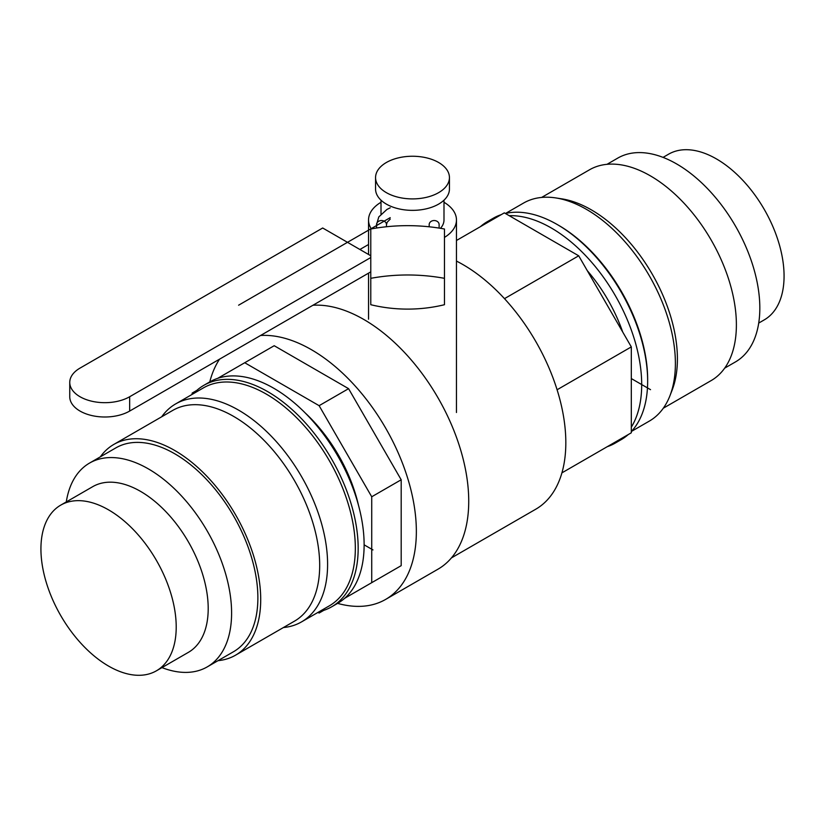 <?xml version="1.0" encoding="UTF-8"?>
<svg xmlns="http://www.w3.org/2000/svg" width="825" height="825" viewBox="0 0 825 825"><rect width="100%" height="100%" fill="white"/><g stroke="black" fill="none" stroke-linecap="round" stroke-linejoin="round"><path stroke-width="1.24" d="M607.303 446.665A127.865 73.817 -120 0 0 615.213 443.108A127.865 73.817 -120 0 0 622.256 438.023M631.311 427.164A127.865 73.817 -120 0 0 551.286 227.978A127.865 73.817 -120 0 0 509.211 215.676M495.268 218.089A127.865 73.817 -120 0 0 487.358 221.647A127.865 73.817 -120 0 0 480.325 226.72M615.213 443.108L621.173 439.663A127.865 73.817 -120 0 0 628.217 434.589M631.311 431.568A127.865 73.817 -120 0 0 647.656 381.129A127.865 73.817 -120 0 0 557.246 224.534L557.246 224.534A127.865 73.817 -120 0 0 505.395 213.469M501.229 214.644A127.865 73.817 -120 0 0 493.319 218.202L487.358 221.647M558.659 225.349L557.246 224.534L558.659 225.349A125.864 72.662 -120 0 1 647.656 379.5L647.656 381.129M631.445 431.423L649.327 421.101A125.864 72.662 -120 0 0 669.941 395.752A125.864 72.662 -120 0 0 586.4 209.333A125.864 72.662 -120 0 0 555.73 197.917A125.864 72.662 -120 0 0 523.473 203.105L505.581 213.428M669.941 395.752L672.138 390.112A121.688 70.259 -120 0 0 591.36 209.87A121.688 70.259 -120 0 0 561.701 198.835L555.73 197.917M663.31 408.21L711.181 380.573A121.688 70.259 -120 0 0 729.836 283.058A121.688 70.259 -120 0 0 650.337 175.828A121.688 70.259 -120 0 0 589.493 169.795L541.613 197.443M724.67 368.146L735.446 361.927A117.676 67.939 -120 0 0 753.493 267.63A117.676 67.939 -120 0 0 676.613 163.928A117.676 67.939 -120 0 0 617.77 158.101L606.994 164.33M758.711 323.08L764.259 319.873A95.659 55.234 -120 0 0 778.924 243.22A95.659 55.234 -120 0 0 716.43 158.916A95.659 55.234 -120 0 0 668.601 154.182L663.053 157.389M193.555 393.577A127.865 73.817 60 0 1 203.827 385.337L209.787 381.892A127.865 73.817 60 0 1 273.714 388.224A127.865 73.817 60 0 1 357.246 500.899A127.865 73.817 60 0 1 337.642 603.353L331.681 606.798A127.865 73.817 60 0 1 319.419 611.572M203.827 385.337A127.865 73.817 60 0 1 267.754 391.669A127.865 73.817 60 0 1 351.285 504.343A127.865 73.817 60 0 1 331.681 606.798M161.69 416.79A125.864 72.662 60 0 1 175.673 403.899L203.414 387.884A125.864 72.662 60 0 1 266.341 394.123A125.864 72.662 60 0 1 348.562 505.034A125.864 72.662 60 0 1 329.268 605.88L301.527 621.895A125.864 72.662 60 0 1 283.387 627.557M175.673 403.899A125.864 72.662 60 0 1 238.6 410.138A125.864 72.662 60 0 1 320.822 521.049A125.864 72.662 60 0 1 301.527 621.895M100.33 456.854A121.688 70.259 60 0 1 113.819 444.427L172.796 410.376A121.688 70.259 60 0 1 233.64 416.408A121.688 70.259 60 0 1 313.139 523.638A121.688 70.259 60 0 1 294.484 621.153L235.507 655.205A121.688 70.259 60 0 1 218.006 660.67M113.819 444.427A121.688 70.259 60 0 1 174.663 450.45A121.688 70.259 60 0 1 254.162 557.69A121.688 70.259 60 0 1 235.507 655.205M66.289 501.92A117.676 67.939 60 0 1 89.554 463.073L115.82 447.903A117.676 67.939 60 0 1 174.663 453.729A117.676 67.939 60 0 1 251.542 557.432A117.676 67.939 60 0 1 233.506 651.729L207.23 666.899A117.676 67.939 60 0 1 161.947 667.611M89.554 463.073A117.676 67.939 60 0 1 148.387 468.899A117.676 67.939 60 0 1 225.266 572.602A117.676 67.939 60 0 1 207.23 666.899M60.741 505.127L92.74 486.657A95.659 55.234 60 0 1 140.57 491.391A95.659 55.234 60 0 1 203.053 575.695A95.659 55.234 60 0 1 188.399 652.348L156.399 670.818A95.659 55.234 60 0 1 108.57 666.084A95.659 55.234 60 0 1 46.076 581.78A95.659 55.234 60 0 1 60.741 505.127A95.659 55.234 60 0 1 108.57 509.871A95.659 55.234 60 0 1 171.064 594.165A95.659 55.234 60 0 1 156.399 670.818M456.462 261.082A145.386 83.933 60 0 1 463.021 264.629A145.386 83.933 60 0 1 557.999 392.741A145.386 83.933 60 0 1 535.714 509.242L451.44 557.896M312.933 305.25A148.438 85.697 60 0 1 363.763 319.44A148.438 85.697 60 0 1 460.742 450.244A148.438 85.697 60 0 1 437.982 569.188L385.615 599.424A148.438 85.697 -120 0 0 408.365 480.48A148.438 85.697 -120 0 0 311.396 349.676A148.438 85.697 -120 0 0 260.566 335.486M337.621 603.374A148.438 85.697 -120 0 0 385.615 599.424M219.563 359.153A148.438 85.697 -120 0 0 209.767 381.913M439.117 228.092L439.117 224.596A4.971 4.053 180 0 0 434.146 220.533A4.971 4.053 180 0 0 429.186 224.596L429.186 226.792M386.482 226.741L386.482 224.596A4.971 4.053 0 0 0 381.521 220.533A4.971 4.053 0 0 0 376.551 224.596L376.551 228.02M370.776 304.714A131.123 109.024 180 0 0 444.458 304.714L444.458 278.324A170.806 142.013 180 0 0 370.776 278.324L370.776 304.714M370.776 278.324L370.776 228.999A170.806 142.013 0 0 1 444.458 228.999L444.458 278.324M359.906 249.48L368.538 244.499M370.776 271.858L129.659 411.067A35.083 20.254 180 0 1 91.42 415.46A35.083 20.254 180 0 1 69.754 396.743L69.754 382.418A35.083 20.254 0 0 0 91.42 401.136A35.083 20.254 0 0 0 129.659 396.743L370.776 257.534M370.776 255.76L322.688 227.999L80.035 368.094A35.083 20.254 0 0 0 69.754 382.418M440.488 228.308A31.494 18.181 0 0 0 443.994 219.976L443.994 200.176M449.439 177.571L449.439 189.038A36.939 21.326 180 0 1 426.638 208.735A36.939 21.326 180 0 1 386.378 204.115A36.939 21.326 180 0 1 375.561 189.038L375.561 177.571A36.939 21.326 180 0 1 398.362 157.874A36.939 21.326 180 0 1 438.622 162.494A36.939 21.326 180 0 1 449.439 177.571A36.939 21.326 180 0 1 426.638 197.278A36.939 21.326 180 0 1 386.378 192.658A36.939 21.326 180 0 1 375.561 177.571M443.994 202.269A43.962 25.379 180 0 1 456.462 219.976A43.962 25.379 180 0 1 444.458 237.414M371.332 228.896A43.962 25.379 180 0 1 368.538 219.976A43.962 25.379 180 0 1 381.006 202.269M358.463 505.178A113.128 65.309 -120 0 0 305.219 412.964M622.7 332.001A113.128 65.309 -120 0 0 587.317 270.703M192.142 394.391L192.142 393.092L196.783 390.411M348.583 388.668L319.12 405.673L371.724 496.774L401.187 479.768L348.583 388.668L274.199 345.716L244.736 362.732L319.12 405.673M371.724 496.774L371.724 582.667L401.187 565.661L401.187 479.768M217.697 378.345L244.736 362.732M371.724 582.667L344.685 598.28M323.771 610.356L319.12 613.037L317.996 612.387M557.092 389.761L631.311 346.902L578.707 255.802L504.488 298.65M561.908 472.869L631.311 432.795L631.311 346.902M456.462 240.487L504.323 212.86L578.707 255.802M650.533 389.668L631.311 378.572M372.962 549.924L364.124 544.83M390.225 217.645L238.6 305.198M129.659 396.743L129.659 411.067M376.551 224.596L378.778 216.944L386.977 209.416L390.225 207.807M386.482 224.596L387.183 222.245L390.225 219.099M381.006 214.026L381.006 200.176M456.462 412.5L456.462 219.976M368.538 319.182L368.538 273.147M368.538 254.471L368.538 219.976"/></g></svg>

